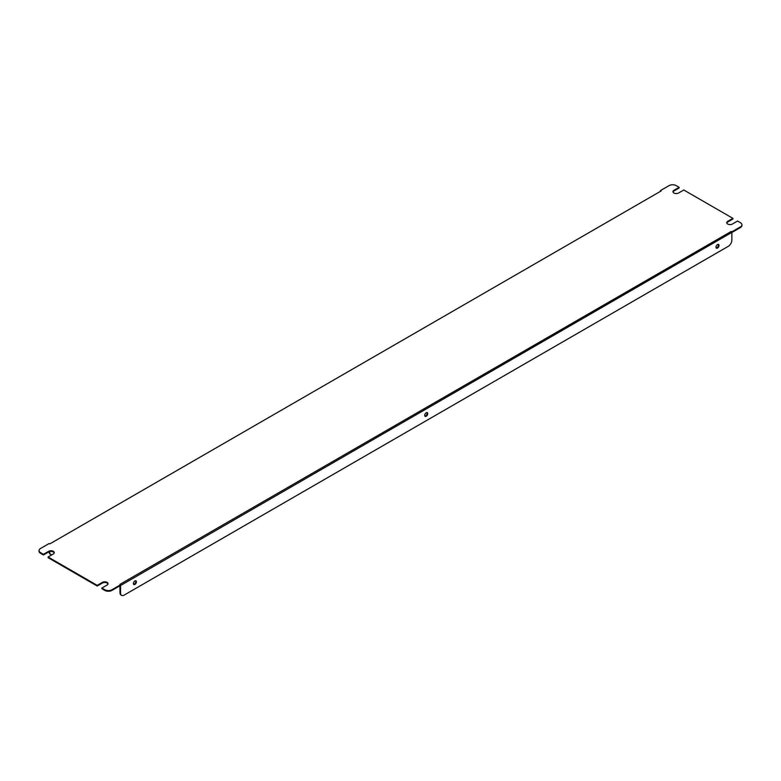 <?xml version="1.0" encoding="UTF-8"?>
<svg xmlns="http://www.w3.org/2000/svg" width="781" height="781" viewBox="0 0 781 781"><rect width="100%" height="100%" fill="white"/><g stroke="black" fill="none" stroke-linecap="round" stroke-linejoin="round"><path stroke-width="1.17" d="M48.1 557.009L48.1 557.673L97.215 586.033L97.215 585.369L48.1 557.009L53.303 554.002A3.3 1.904 0 0 0 54.26 552.665A3.3 1.904 0 0 0 52.229 550.898A3.3 1.904 0 0 0 48.637 551.318L43.443 554.315L40.534 552.636L40.534 553.299L43.443 554.979L43.443 554.315M726.789 223.034A3.3 1.904 0 0 1 727.697 222.019L732.9 219.022L732.9 218.358L683.785 189.998L678.582 193.005A3.3 1.904 0 0 1 674.989 193.415A3.3 1.904 0 0 1 672.958 191.657A3.3 1.904 0 0 1 673.925 190.31L679.119 187.313L676.219 185.634A5.067 2.929 0 0 0 669.044 185.634L660.443 190.603L661.097 190.984L49.799 543.908L49.144 543.527L40.534 548.496A5.067 2.929 0 0 0 39.05 550.566A5.067 2.929 0 0 0 40.534 552.636M731.856 231.83L731.201 231.459L731.856 232.494L731.856 231.83L740.466 226.871A5.067 2.929 0 0 0 741.95 224.801A5.067 2.929 0 0 0 740.466 222.731L737.557 221.052L732.363 224.049A3.3 1.904 0 0 1 728.771 224.459A3.3 1.904 0 0 1 726.74 222.702A3.3 1.904 0 0 1 727.697 221.365L732.9 218.358M660.521 191.316L660.443 190.603M111.956 590.397A5.067 2.929 180 0 1 104.781 590.397L101.881 588.718L101.881 588.054L104.781 589.733A5.067 2.929 0 0 0 111.956 589.733L111.956 590.397L120.557 585.428L119.903 584.383L731.201 231.459M107.993 584.042A3.3 1.904 0 0 0 105.738 582.558A3.3 1.904 0 0 0 102.418 583.026L97.215 586.033M54.211 552.987A3.3 1.904 0 0 0 51.956 551.513A3.3 1.904 0 0 0 48.637 551.982L43.443 554.979M40.534 553.299A5.067 2.929 180 0 1 39.05 551.23A5.067 2.929 180 0 1 39.079 550.898M679.119 187.313L679.119 187.977L673.925 190.974A3.3 1.904 0 0 0 673.007 191.989M741.921 225.133A5.067 2.929 180 0 1 741.95 225.455A5.067 2.929 180 0 1 740.466 227.525L740.466 226.871M731.856 232.494L740.466 227.525M101.881 588.054L107.075 585.057A3.3 1.904 0 0 0 108.042 583.71A3.3 1.904 0 0 0 106.011 581.952A3.3 1.904 0 0 0 102.418 582.362L97.215 585.369M111.956 589.733L120.557 584.764M731.777 232.445L120.557 585.525L120.557 593.043A5.067 2.929 120 0 0 121.611 595.366A5.067 2.929 120 0 0 124.15 595.112L728.273 246.327A5.067 2.929 120 0 0 731.856 240.118L731.856 232.592M119.913 585.799L119.991 592.711L120.557 593.043M717.514 244.59A2.128 1.23 120 0 0 716.128 246.464A2.128 1.23 120 0 0 716.45 248.173A2.128 1.23 120 0 0 718.588 246.942A2.128 1.23 120 0 0 718.588 244.482A2.128 1.23 120 0 0 717.514 244.59M426.211 412.768A2.128 1.23 120 0 0 424.815 414.652A2.128 1.23 120 0 0 425.147 416.351A2.128 1.23 120 0 0 427.275 415.121A2.128 1.23 120 0 0 427.275 412.671A2.128 1.23 120 0 0 426.211 412.768M134.898 580.957A2.128 1.23 120 0 0 133.512 582.831A2.128 1.23 120 0 0 133.834 584.539A2.128 1.23 120 0 0 135.962 583.309A2.128 1.23 120 0 0 135.962 580.849A2.128 1.23 120 0 0 134.898 580.957M718.256 244.385A2.128 1.23 -60 0 1 716.948 247.733A2.128 1.23 -60 0 1 716.206 247.938M426.953 412.573A2.128 1.23 -60 0 1 425.635 415.922A2.128 1.23 -60 0 1 424.893 416.117M135.64 580.752A2.128 1.23 -60 0 1 134.332 584.1A2.128 1.23 -60 0 1 133.59 584.305M121.338 595.171A5.067 2.929 -60 0 1 121.035 595.034A5.067 2.929 -60 0 1 119.991 592.711M50.492 554.266A5.067 2.929 -60 0 1 50.189 554.129A5.067 2.929 -60 0 1 49.144 551.816L49.711 552.147L49.711 551.562M49.711 552.147A5.067 2.929 120 0 0 50.765 554.461A5.067 2.929 120 0 0 52.181 554.656M104.781 590.397L104.781 589.733M727.697 222.019L727.697 221.365M673.925 190.974L673.925 190.31M48.637 551.982L48.637 551.318M102.418 583.026L102.418 582.362M50.189 554.129L50.765 554.461M121.611 595.366L121.035 595.034M39.05 551.23L39.05 550.566M741.95 225.455L741.95 224.801"/></g></svg>
